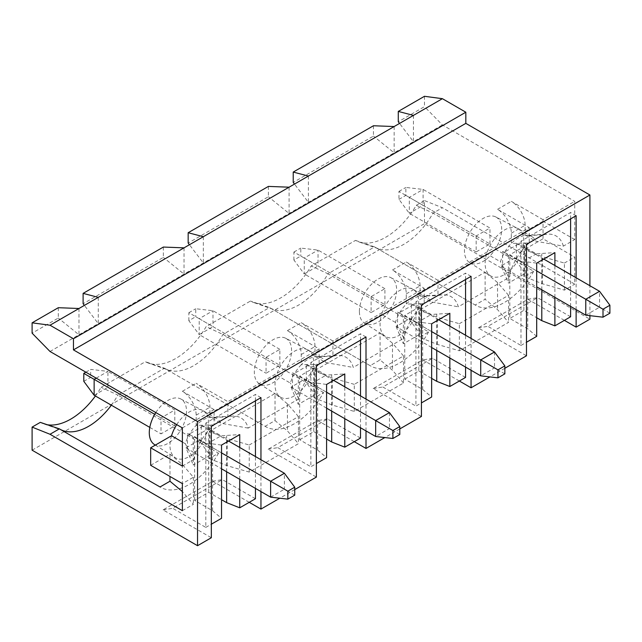 <?xml version="1.0" encoding="UTF-8"?>
<svg xmlns="http://www.w3.org/2000/svg" width="642" height="642" viewBox="0 0 642 642"><rect width="100%" height="100%" fill="white"/><g stroke="black" fill="none" stroke-linecap="round" stroke-linejoin="round"><path stroke-width="0.48" stroke-dasharray="3.21 2.41" d="M95.401 395.994A61.415 35.462 120 0 0 101.099 387.27L145.365 361.711A61.415 35.462 120 0 0 148.575 363.147A61.415 35.462 120 0 0 206.154 326.618L250.42 301.058A61.415 35.462 120 0 0 253.63 302.494A61.415 35.462 120 0 0 311.201 265.965L355.475 240.405A61.415 35.462 120 0 0 358.677 241.841A61.415 35.462 120 0 0 416.257 205.312L424.466 200.569L424.466 223.657L589.91 319.17M589.91 315.663L589.91 285.738M424.466 96.3L424.466 106.644L398.273 121.771M171.518 435.757A27.293 15.761 120 0 0 169.97 445.412A27.293 15.761 120 0 0 175.314 457.722A27.293 15.761 120 0 0 196.452 450.804A27.293 15.761 120 0 0 208.57 423.126A27.293 15.761 120 0 0 207.021 415.262L276.574 375.105A27.293 15.761 120 0 0 275.025 384.759A27.293 15.761 120 0 0 280.369 397.069A27.293 15.761 120 0 0 301.507 390.151A27.293 15.761 120 0 0 313.625 362.473A27.293 15.761 120 0 0 312.076 354.609L381.629 314.452A27.293 15.761 120 0 0 380.072 324.106A27.293 15.761 120 0 0 385.425 336.416A27.293 15.761 120 0 0 406.563 329.498A27.293 15.761 120 0 0 418.68 301.82A27.293 15.761 120 0 0 417.123 293.956L486.684 253.799L500.471 261.759A27.293 15.761 -60 0 1 511.329 243.43A27.293 15.761 -60 0 1 511.409 243.342A27.293 15.761 -60 0 1 525.028 235.486A27.293 15.761 -60 0 1 525.108 235.47A27.293 15.761 -60 0 1 526.159 235.373A27.293 15.761 -60 0 1 531.865 236.625A27.293 15.761 -60 0 1 535.966 241.264L563.371 246.143L574.742 239.57L574.742 201.363L442.394 124.949L424.466 106.644M574.742 239.57L543.036 221.265L543.036 238.776L574.742 257.081L574.742 284.149L442.394 207.735L424.466 200.569M32.1 450.186L424.466 223.657M249.24 502.325L212.703 481.227L163.076 509.884L211.33 537.739M294.734 489.589L279.8 498.208M354.296 441.672L317.758 420.574L268.131 449.231L316.378 477.086M399.789 428.936L384.855 437.555M459.351 381.019L422.813 359.921L373.187 388.579L421.433 416.441M504.845 368.283L489.91 376.902M564.406 320.366L527.868 299.268L478.234 327.926L526.488 355.788M58.294 307.703L58.294 318.055L32.1 333.174M373.459 125.752L373.459 136.096L293.217 182.424M268.404 186.405L268.404 196.749L188.162 243.077M163.349 247.058L163.349 257.402L83.107 303.73M40.31 422.364A61.415 35.462 120 0 0 43.52 423.8A61.415 35.462 120 0 0 47.299 424.747M111.339 405.19A57.515 33.207 120 0 0 117.871 395.095L101.099 387.27M59.377 428.864A57.515 33.207 120 0 0 59.866 429.153A57.515 33.207 120 0 0 60.364 429.434M354.296 411.426L354.296 384.357L403.513 355.941L403.513 383.009L354.296 411.426L332.235 405.054L314.315 397.888L323.568 392.551A57.515 33.207 -60 0 1 265.563 426.609L164.922 368.5A57.515 33.207 120 0 1 164.432 368.211L117.871 395.095L218.513 453.204L209.26 458.54L209.26 431.48L275.025 393.514L275.025 420.574L265.074 426.32L164.432 368.211L145.365 361.711M182.376 510.679L193.403 504.315L182.376 491.579M355.475 240.405L374.543 246.905L327.982 273.789L428.623 331.898L419.37 337.235L437.29 344.401L459.351 350.773L508.568 322.356L497.542 309.621L485.127 299.268L475.184 305.014L374.543 246.905A57.515 33.207 120 0 0 375.032 247.194A57.515 33.207 120 0 0 378.331 248.711A57.515 33.207 120 0 0 433.037 213.136L533.679 271.245L524.426 276.582L542.346 283.748L564.406 290.12L574.742 284.149M416.257 205.312L433.037 213.136L442.394 207.735M323.568 392.551L222.926 334.442L206.154 326.618M403.513 383.009L392.487 370.273L380.072 359.921L370.129 365.667L269.488 307.558L222.926 334.442A57.515 33.207 120 0 1 168.22 370.017L148.575 363.147M209.26 458.54L227.18 465.707L249.24 472.079L298.458 443.662L287.431 430.926L275.025 420.574M218.513 453.204A57.515 33.207 -60 0 1 160.508 487.262A57.515 33.207 -60 0 1 160.018 486.973M150.669 465.306L169.97 454.167L169.97 476.452M265.563 426.609A57.515 33.207 -60 0 1 265.074 426.32M314.315 397.888L314.315 370.827L380.072 332.861L380.072 359.921M428.623 331.898A57.515 33.207 -60 0 1 370.619 365.956A57.515 33.207 -60 0 1 370.129 365.667M419.37 337.235L419.37 310.174L485.127 272.208L485.127 299.268M533.679 271.245A57.515 33.207 -60 0 1 475.674 305.303A57.515 33.207 -60 0 1 475.184 305.014M524.426 276.582L524.426 249.521L543.036 238.776M495.921 217.012A26.322 15.199 -60 0 1 501.675 229.226A26.322 15.199 -60 0 1 489.99 255.917A26.322 15.199 -60 0 1 469.607 262.586A26.322 15.199 -60 0 1 464.447 250.717A26.322 15.199 -60 0 1 475.746 224.435A26.322 15.199 -60 0 1 495.921 217.012L517.765 228.496A27.293 15.761 -60 0 0 486.684 253.799A27.293 15.761 120 0 0 485.127 263.453A27.293 15.761 120 0 0 490.48 275.763A27.293 15.761 120 0 0 511.618 268.846A27.293 15.761 120 0 0 523.736 241.167A27.293 15.761 120 0 0 522.179 233.303L543.036 221.265M285.81 338.31A26.322 15.199 -60 0 1 291.564 350.532A26.322 15.199 -60 0 1 279.88 377.223A26.322 15.199 -60 0 1 259.496 383.892A26.322 15.199 -60 0 1 254.344 372.023A26.322 15.199 -60 0 1 265.636 345.741A26.322 15.199 -60 0 1 285.81 338.31L307.654 349.802A27.293 15.761 -60 0 0 276.574 375.105L290.361 383.065A27.293 15.761 -60 0 1 301.218 364.736L301.218 354.512A19.501 11.259 60 0 0 287.431 330.63L319.138 348.935L319.138 364.255A39.973 23.08 120 0 0 298.803 398.883L248.205 428.102A39.973 23.08 120 0 0 232.605 416.112A39.973 23.08 120 0 0 227.87 416.947L227.87 401.627L196.163 383.322A19.501 11.259 -120 0 1 209.95 407.205L209.942 417.428A27.293 15.761 -60 0 1 210.993 417.324A27.293 15.761 -60 0 1 216.699 418.584A27.293 15.761 -60 0 1 220.808 423.222L248.205 428.102M176.694 424.619A27.293 15.761 -60 0 1 202.599 410.455A27.293 15.761 -60 0 1 202.92 410.623A27.293 15.761 -60 0 1 207.021 415.262L220.808 423.222M298.803 398.883L290.361 383.065M182.376 466.108L193.748 459.536L185.305 443.718A27.293 15.761 -60 0 1 196.163 425.381A27.293 15.761 -60 0 1 196.243 425.301A27.293 15.761 -60 0 1 209.862 417.436A27.293 15.761 -60 0 1 209.942 417.428L227.87 416.947M182.376 427.901L214.083 409.588L214.083 424.9A39.973 23.08 120 0 0 193.748 459.536M563.371 246.143A39.973 23.08 120 0 0 547.77 234.153A39.973 23.08 120 0 0 543.036 234.988L543.036 219.676L574.742 201.363M529.249 227.629L529.249 242.949L511.329 243.43L511.329 233.207A19.501 11.259 60 0 0 497.542 209.324L529.249 227.629L437.98 280.329L437.98 295.641A39.973 23.08 120 0 1 442.715 294.806A39.973 23.08 120 0 1 458.316 306.796L508.913 277.577L500.471 261.759M529.249 242.949A39.973 23.08 120 0 0 508.913 277.577M424.193 288.282L424.193 303.602L406.274 304.083L406.274 293.859A19.501 11.259 60 0 0 392.487 269.977L424.193 288.282L332.925 340.974L332.925 356.294A39.973 23.08 120 0 1 337.66 355.459A39.973 23.08 120 0 1 353.26 367.449L403.858 338.23L395.416 322.412A27.293 15.761 -60 0 1 406.274 304.083A27.293 15.761 -60 0 1 406.354 303.995A27.293 15.761 -60 0 1 419.972 296.139A27.293 15.761 -60 0 1 420.053 296.123L437.98 295.641M424.193 303.602A39.973 23.08 120 0 0 403.858 338.23M319.138 348.935L227.87 401.627M182.376 442.025L185.305 443.718M214.083 409.588L182.376 391.283A19.501 11.259 60 0 1 196.163 415.165L196.163 425.381L214.083 424.9M50.02 351.487L442.394 124.949M332.925 340.974L301.218 322.669A19.501 11.259 -120 0 1 315.005 346.552L314.997 356.775L332.925 356.294M437.98 280.329L406.274 262.016A19.501 11.259 -120 0 1 420.061 285.899L420.053 296.123A27.293 15.761 -60 0 1 421.104 296.018A27.293 15.761 -60 0 1 426.81 297.278A27.293 15.761 -60 0 1 430.91 301.917L458.316 306.796M543.036 219.676L511.329 201.363A19.501 11.259 -120 0 1 525.116 225.246L525.108 235.47L543.036 234.988M78.974 308.505L78.974 334.771L58.294 318.055M413.44 115.4L413.44 141.665L399.541 123.425M308.385 176.052L308.385 202.318L294.485 184.077M394.14 126.546L394.14 152.812L373.459 136.096M203.329 236.705L203.329 262.971L189.43 244.73M289.085 187.199L289.085 213.465L268.404 196.749M98.274 297.358L98.274 323.624L84.375 305.383M184.029 247.852L184.029 274.118L163.349 257.402M260.957 491.579L260.957 459.736M576.123 309.621L576.123 277.777M471.067 370.273L471.067 338.43M366.012 430.926L366.012 399.083M255.444 498.738L222.357 479.638L212.703 481.227M255.444 488.393L255.444 456.55M255.444 400.833L255.444 394.469L205.809 423.118L205.809 527.395L172.722 508.295L222.357 479.638M260.957 397.655L255.444 394.469M163.076 509.884L172.722 508.295M194.646 500.415L194.646 464.278L210.086 455.363L199.004 440.332L185.987 447.851L193.266 465.073L194.646 464.278L194.646 436.737L207.053 443.895L212.566 443.895L212.566 510.759L194.646 500.415L208.706 492.294L221.53 499.693M205.809 527.395L211.33 524.209M212.566 510.759L221.53 518.319M208.706 492.294L208.706 428.615L221.113 435.782L239.731 434.586M270.611 497.149L284.398 489.188L201.251 441.182L201.251 425.494L202.896 426.216L189.109 434.169L221.53 452.891M199.004 440.332L201.251 441.182M185.987 447.851L221.53 468.812M94.141 395.263L107.928 387.303L174.793 425.911L161.006 433.872L161.006 417.95L154.738 414.331M149.795 427.395L161.006 433.872M294.734 495.159L284.398 489.188L284.398 473.266M228.56 441.03L202.896 426.216M83.797 381.332L90.691 377.352L107.928 387.303L107.928 371.381L174.793 409.989L161.006 417.95M174.793 425.911L174.793 409.989M96.212 378.154L107.928 371.381L90.691 369.391L90.691 377.352M187.464 449.143L187.464 433.454L189.109 434.169M187.464 433.454L193.266 437.531L193.266 465.073M210.086 455.363L210.086 427.821L193.266 437.531M212.566 443.895L221.53 445.091M239.731 479.317L239.731 447.482M207.053 443.895L221.113 435.782M226.634 471.758L226.634 435.782M201.251 425.494L210.086 427.821M211.33 426.304L205.809 423.118M85.867 372.183L90.691 369.391M155.813 412.565A26.322 15.199 -60 0 1 180.755 398.963A26.322 15.199 -60 0 1 186.509 411.185A26.322 15.199 -60 0 1 174.825 437.876A26.322 15.199 -60 0 1 154.441 444.545M570.61 316.779L537.523 297.679L527.868 299.268M570.61 306.435L570.61 274.591M570.61 218.874L570.61 212.51L520.975 241.167L520.975 345.436L487.888 326.337L537.523 297.679M576.123 215.696L570.61 212.51M478.234 327.926L487.888 326.337M501.153 265.892L502.622 267.184L502.622 251.495L508.432 255.572L509.812 254.778L509.812 282.32L525.252 273.404L514.17 258.373L501.153 265.892L508.432 283.114L509.812 282.32L509.812 318.456L523.872 310.335L536.696 317.734M520.975 345.436L526.488 342.25M536.696 336.36L527.732 328.8L509.812 318.456M523.872 310.335L523.872 246.656L536.279 253.823L554.889 252.627M585.777 315.19L599.564 307.229L516.409 259.224L516.409 243.535L518.054 244.257L504.267 252.218L536.696 270.932M514.17 258.373L516.409 259.224M502.622 267.184L536.696 286.854M476.171 251.913L409.307 213.305L398.963 199.373L398.963 191.42L409.307 197.383L409.307 213.305L423.094 205.344L489.958 243.952L476.171 251.913L476.171 235.991L409.307 197.383L423.094 189.43L423.094 205.344L405.856 195.393L405.856 187.44L423.094 189.43L489.958 228.03L476.171 235.991M609.9 313.2L599.564 307.229L599.564 291.308M543.726 259.071L518.054 244.257M489.958 243.952L489.958 228.03M502.622 251.495L504.267 252.218M508.432 255.572L508.432 283.114M525.252 273.404L525.252 245.862L509.812 254.778L522.219 261.936L536.279 253.823M541.792 289.799L541.792 253.823M516.409 243.535L525.252 245.862M522.219 261.936L527.732 261.936L527.732 328.8M527.732 261.936L536.696 263.132M554.889 297.358L554.889 265.523M526.488 244.345L520.975 241.167M398.963 199.373L405.856 195.393M398.963 191.42L405.856 187.44M517.765 228.496A27.293 15.761 -60 0 1 518.078 228.672A27.293 15.761 -60 0 1 522.179 233.303L535.966 241.264M395.416 322.412L381.629 314.452A27.293 15.761 -60 0 1 412.71 289.149A27.293 15.761 -60 0 1 413.023 289.325A27.293 15.761 -60 0 1 417.123 293.956L430.91 301.917M307.654 349.802A27.293 15.761 -60 0 1 307.967 349.97A27.293 15.761 -60 0 1 312.076 354.609L325.855 362.57L353.26 367.449M319.138 364.255L301.218 364.728A27.293 15.761 -60 0 1 301.299 364.648A27.293 15.761 -60 0 1 314.917 356.792A27.293 15.761 -60 0 1 314.997 356.775A27.293 15.761 -60 0 1 316.049 356.671A27.293 15.761 -60 0 1 321.754 357.931A27.293 15.761 -60 0 1 325.855 362.57M279.848 365.258L279.848 349.336L266.061 357.297L199.197 318.689L212.983 310.728L212.983 326.65L279.848 365.258L266.061 373.219L266.061 357.297M389.453 412.613L389.453 428.535L306.306 380.529L306.306 364.841L307.943 365.563L294.164 373.524L292.519 372.801L298.321 376.878L298.321 404.42L315.142 394.71L315.142 367.168L313.761 367.962L326.168 375.129L344.778 373.933M333.615 380.377L307.943 365.563M279.848 349.336L212.983 310.728L195.746 308.746L195.746 316.699L212.983 326.65L199.197 334.61L266.061 373.219M399.789 434.506L389.453 428.535L375.666 436.496M326.585 408.16L291.043 387.198L304.059 379.679L306.306 380.529M306.306 364.841L315.142 367.168M304.059 379.679L315.142 394.71M299.702 439.762L313.761 431.641L313.761 367.962L299.702 376.084L312.108 383.242L317.621 383.242L317.621 450.106L299.702 439.762L299.702 376.084L298.321 376.878M326.585 392.238L294.164 373.524M292.519 388.49L292.519 372.801M188.852 320.679L188.852 312.718L199.197 318.689L199.197 334.61L188.852 320.679L195.746 316.699M291.043 387.198L298.321 404.42M331.681 411.105L331.681 375.129M313.761 431.641L326.585 439.04M312.108 383.242L326.168 375.129M317.621 383.242L326.585 384.438M344.778 418.664L344.778 386.829M360.499 340.18L360.499 333.816L310.864 362.473L310.864 466.742L316.378 463.556M360.499 427.741L360.499 395.897M317.621 450.106L326.585 457.666M360.499 438.085L327.412 418.985L277.777 447.643L310.864 466.742M327.412 418.985L317.758 420.574M366.012 337.002L360.499 333.816M268.131 449.231L277.777 447.643M316.378 365.651L310.864 362.473M188.852 312.718L195.746 308.746M359.4 311.37A26.322 15.199 -60 0 1 370.691 285.088A26.322 15.199 -60 0 1 390.866 277.657A26.322 15.199 -60 0 1 396.62 289.879A26.322 15.199 -60 0 1 384.935 316.57A26.322 15.199 -60 0 1 364.552 323.239A26.322 15.199 -60 0 1 359.4 311.37M384.903 304.605L384.903 288.683L371.116 296.644L304.252 258.036L318.039 250.083L318.039 265.997L384.903 304.605L371.116 312.566L371.116 296.644M494.509 351.96L494.509 367.882L411.353 319.877L411.353 304.188L412.999 304.91L399.212 312.871L397.575 312.148L403.377 316.225L403.377 343.767L420.197 334.057L420.197 306.515L418.817 307.309L431.223 314.476L449.833 313.28M438.671 319.724L412.999 304.91M384.903 288.683L318.039 250.083L300.801 248.093L300.801 256.046L318.039 265.997L304.252 273.957L371.116 312.566M504.845 373.853L494.509 367.882L480.722 375.843M431.641 347.507L396.098 326.545L409.115 319.026L411.353 319.877M411.353 304.188L420.197 306.515M409.115 319.026L420.197 334.057M404.757 379.109L418.817 370.988L418.817 307.309L404.757 315.431L417.164 322.589L422.677 322.589L422.677 389.453L404.757 379.109L404.757 315.431L403.377 316.225M431.641 331.585L399.212 312.871M397.575 327.837L397.575 312.148M293.908 260.026L293.908 252.065L304.252 258.036L304.252 273.957L293.908 260.026L300.801 256.046M396.098 326.545L403.377 343.767M436.737 350.452L436.737 314.476M418.817 370.988L431.641 378.387M417.164 322.589L431.223 314.476M422.677 322.589L431.641 323.785M449.833 358.011L449.833 326.176M465.554 279.527L465.554 273.163L415.92 301.82L415.92 406.089L421.433 402.903M465.554 367.088L465.554 335.244M422.677 389.453L431.641 397.013M465.554 377.432L432.467 358.332L382.833 386.99L415.92 406.089M432.467 358.332L422.813 359.921M471.067 276.349L465.554 273.163M373.187 388.579L382.833 386.99M421.433 304.998L415.92 301.82M293.908 252.065L300.801 248.093M182.376 464.511L182.376 483.619L193.403 477.247L182.376 464.511L169.97 454.167M193.403 477.247L193.403 504.315M227.18 465.707L227.18 438.647L209.26 431.48M249.24 472.079L249.24 445.01L227.18 438.647M249.24 445.01L298.458 416.594L298.458 443.662M298.458 416.594L287.431 403.858L275.025 393.514M287.431 403.858L287.431 430.926M164.922 368.5A57.515 33.207 120 0 0 168.22 370.017M370.619 365.956L269.977 307.847A57.515 33.207 120 0 1 269.488 307.558L250.42 301.058M269.977 307.847A57.515 33.207 120 0 0 273.275 309.364A57.515 33.207 120 0 0 327.982 273.789L311.201 265.965M332.235 405.054L332.235 377.994L314.315 370.827M354.296 384.357L332.235 377.994M403.513 355.941L392.487 343.205L380.072 332.861M392.487 343.205L392.487 370.273M437.29 344.401L437.29 317.341L419.37 310.174M459.351 350.773L459.351 323.704L437.29 317.341M459.351 323.704L508.568 295.288L508.568 322.356M508.568 295.288L497.542 282.552L485.127 272.208M497.542 282.552L497.542 309.621M542.346 283.748L542.346 256.688L524.426 249.521M564.406 290.12L564.406 263.051L542.346 256.688M564.406 263.051L574.742 257.081M196.163 415.165L209.95 407.205M182.376 391.283L196.163 383.322M287.431 330.63L301.218 322.669M392.487 269.977L406.274 262.016M497.542 209.324L511.329 201.363M511.329 233.207L525.116 225.246M406.274 293.859L420.061 285.899M301.218 354.512L315.005 346.552M63.165 430.67L43.52 423.8M160.508 487.262L59.866 429.153M216.699 418.584L202.92 410.623M180.755 398.963L202.599 410.455M155.332 445.107L175.314 457.722M531.865 236.625L518.078 228.672M526.159 235.373L547.77 234.153M421.104 296.018L442.715 294.806M426.81 297.278L413.023 289.325M316.049 356.671L337.66 355.459M321.754 357.931L307.967 349.97M259.496 383.892L280.369 397.069M390.866 277.657L412.71 289.149M364.552 323.239L385.425 336.416M469.607 262.586L490.48 275.763M210.993 417.324L232.605 416.112M273.275 309.364L253.63 302.494M378.331 248.711L358.677 241.841M475.674 305.303L375.032 247.194"/><path stroke-width="0.96" d="M564.406 320.366L576.123 327.131L589.91 319.17L589.91 315.663M589.91 285.738L589.91 194.999L197.543 421.529L73.461 349.89L465.827 123.36L589.91 194.999M50.02 434.265L59.377 428.864L40.31 422.364L32.1 427.107L50.02 434.265L182.376 510.679L182.376 483.619L150.669 465.306L150.669 447.795L182.376 466.108L182.376 427.901L50.02 351.487L32.1 333.174L32.1 322.83L50.02 325.221L73.461 338.751L465.827 112.214L465.827 123.36M465.827 112.214L442.394 98.683L424.466 96.3L398.273 111.419L398.273 121.771L399.541 123.425M32.1 427.107L32.1 450.186L197.543 545.7L211.33 537.739L211.33 426.304L260.957 397.655L260.957 459.736M279.8 498.208L260.957 509.09L249.24 502.325M366.012 399.083L366.012 337.002L316.378 365.651L316.378 477.086L294.734 489.589M384.855 437.555L366.012 448.437L354.296 441.672M471.067 338.43L471.067 276.349L421.433 304.998L421.433 416.441L399.789 428.936M489.91 376.902L471.067 387.784L459.351 381.019M576.123 277.777L576.123 215.696L526.488 244.345L526.488 355.788L504.845 368.283M32.1 322.83L58.294 307.703L78.974 308.505L98.274 297.358L83.107 293.378L163.349 247.058L184.029 247.852L98.274 297.358M294.485 184.077L293.217 182.424L293.217 172.072L373.459 125.752L394.14 126.546L184.029 247.852M189.43 244.73L188.162 243.077L188.162 232.725L268.404 186.405L289.085 187.199M83.107 293.378L83.107 303.73L84.375 305.383M47.299 424.747A61.415 35.462 120 0 0 95.401 395.994M73.461 338.751L73.461 349.89M197.543 545.7L197.543 421.529M60.364 429.434A57.515 33.207 120 0 0 63.165 430.67A57.515 33.207 120 0 0 111.339 405.19M182.376 483.619L182.376 491.579L169.97 481.227L160.018 486.973L59.377 428.864M150.669 447.795L171.518 435.757L182.376 442.025M169.97 476.452L169.97 481.227M171.518 435.757A27.293 15.761 -60 0 1 176.694 424.619M50.02 325.221L78.974 308.505M398.273 111.419L413.44 115.4L442.394 98.683M293.217 172.072L308.385 176.052M188.162 232.725L203.329 236.705M413.44 115.4L394.14 126.546M260.957 509.09L260.957 491.579M576.123 327.131L576.123 309.621M471.067 387.784L471.067 370.273M366.012 448.437L366.012 430.926M221.53 499.693L226.634 502.638L239.731 507.814L255.444 498.738L255.444 488.393M255.444 456.55L255.444 400.833M211.33 524.209L221.53 518.319L221.53 445.091L239.731 434.586L239.731 447.482M221.53 468.812L270.611 497.149L270.611 481.227L287.841 491.178L294.734 487.198L294.734 495.159L287.841 499.139L270.611 497.149M154.738 414.331L94.141 379.342L94.141 395.263L149.795 427.395M287.841 499.139L287.841 491.178M294.734 487.198L284.398 473.266L228.56 441.03M221.53 452.891L270.611 481.227L284.398 473.266M94.141 395.263L83.797 381.332L83.797 373.371L94.141 379.342L96.212 378.154M239.731 507.814L239.731 479.317M226.634 502.638L226.634 471.758M83.797 373.371L85.867 372.183M155.332 445.107L154.441 444.545A26.322 15.199 -60 0 1 149.289 432.676A26.322 15.199 -60 0 1 155.813 412.565M536.696 317.734L541.792 320.679L554.889 325.855L570.61 316.779L570.61 306.435M570.61 274.591L570.61 218.874M526.488 342.25L536.696 336.36L536.696 263.132L554.889 252.627L554.889 265.523M536.696 286.854L585.777 315.19L585.777 299.268L603.007 309.219L609.9 305.239L609.9 313.2L603.007 317.18L585.777 315.19M603.007 317.18L603.007 309.219M609.9 305.239L599.564 291.308L543.726 259.071M536.696 270.932L585.777 299.268L599.564 291.308M541.792 320.679L541.792 289.799M554.889 325.855L554.889 297.358M399.789 426.545L399.789 434.506L392.896 438.486L375.666 436.496L375.666 420.574L392.896 430.525L399.789 426.545L389.453 412.613L333.615 380.377M326.585 408.16L375.666 436.496M326.585 392.238L375.666 420.574L389.453 412.613M392.896 438.486L392.896 430.525M326.585 439.04L331.681 441.985L331.681 411.105M344.778 386.829L344.778 373.933L326.585 384.438L326.585 457.666L316.378 463.556M331.681 441.985L344.778 447.161L344.778 418.664M344.778 447.161L360.499 438.085L360.499 427.741M360.499 395.897L360.499 340.18M504.845 365.892L504.845 373.853L497.951 377.833L480.722 375.843L480.722 359.921L497.951 369.872L504.845 365.892L494.509 351.96L438.671 319.724M431.641 347.507L480.722 375.843M431.641 331.585L480.722 359.921L494.509 351.96M497.951 377.833L497.951 369.872M431.641 378.387L436.737 381.332L436.737 350.452M449.833 326.176L449.833 313.28L431.641 323.785L431.641 397.013L421.433 402.903M436.737 381.332L449.833 386.508L449.833 358.011M449.833 386.508L465.554 377.432L465.554 367.088M465.554 335.244L465.554 279.527"/></g></svg>

